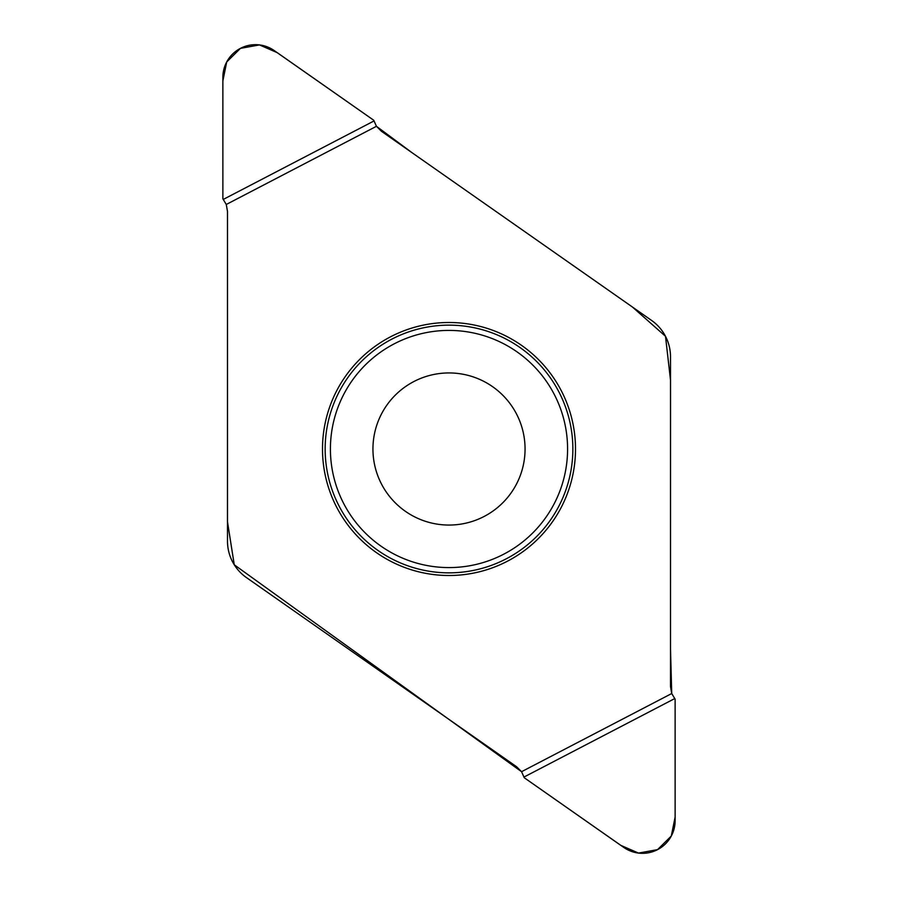 <?xml version="1.0" encoding="UTF-8"?>
<svg xmlns="http://www.w3.org/2000/svg" width="898" height="898" viewBox="0 0 898 898"><rect width="100%" height="100%" fill="white"/><g stroke="black" fill="none" stroke-linecap="round" stroke-linejoin="round"><path stroke-width="1.35" d="M226.274 204.475L227.497 211.434L227.497 541.225A44.35 44.35 0 0 0 246.4 577.549L516.552 766.712L521.558 771.696L524.252 777.735L623.773 847.42A32.631 32.631 0 0 0 675.128 820.682L675.128 699.194L671.726 693.525L670.503 686.566L670.503 356.775A44.35 44.35 0 0 0 651.6 320.451L381.448 131.288L376.442 126.304L373.748 120.265L274.227 50.58A32.631 32.631 0 0 0 222.872 77.318L222.872 198.806L226.274 204.475L376.442 126.304M374.062 120.927L223.243 199.435M523.938 777.073L674.757 698.565M521.558 771.696L671.726 693.525M449 575.506A126.506 126.506 0 0 1 322.494 449A126.506 126.506 0 0 1 449 322.494A126.506 126.506 0 0 1 575.506 449A126.506 126.506 0 0 1 449 575.506M525.061 449A76.061 76.061 0 0 1 410.97 514.868A76.061 76.061 0 0 1 410.97 383.132A76.061 76.061 0 0 1 525.061 449A76.061 76.061 0 0 1 410.97 514.868A76.061 76.061 0 0 1 410.97 383.132A76.061 76.061 0 0 1 525.061 449M227.486 211.434L227.475 521.727L234.266 564.786L521.558 771.696L524.252 777.735L620.743 845.332L638.523 853.078L657.56 849.631L671.3 836.016L675.139 817.012L675.128 699.194L671.726 693.525L670.503 648.895L670.525 380.258L665.497 336.301L632.36 306.97L412.305 152.896L376.442 126.304L373.748 120.265L277.257 52.668L259.477 44.922L240.44 48.369L226.7 61.984L222.861 80.988L222.872 198.806L226.274 204.475L227.486 211.434M572.857 449A123.857 123.857 0 0 1 387.072 556.255A123.857 123.857 0 0 1 387.072 341.745A123.857 123.857 0 0 1 572.857 449M567.581 449A118.581 118.581 0 0 1 389.71 551.698A118.581 118.581 0 0 1 389.71 346.302A118.581 118.581 0 0 1 567.581 449"/></g></svg>
